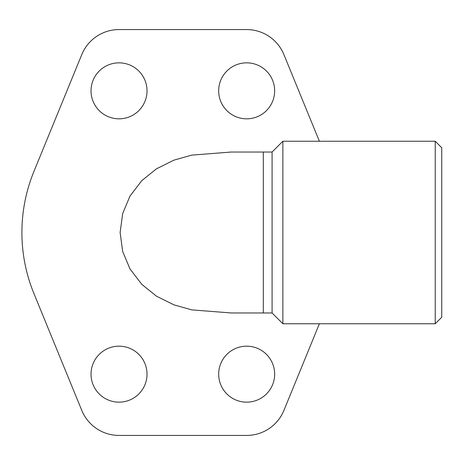 <?xml version="1.0" encoding="UTF-8"?>
<svg xmlns="http://www.w3.org/2000/svg" width="465" height="465" viewBox="0 0 465 465"><rect width="100%" height="100%" fill="white"/><g stroke="black" fill="none" stroke-linecap="round" stroke-linejoin="round"><path stroke-width="0.7" d="M272.083 152.032L272.083 312.968L263.312 312.968L263.312 152.032L272.083 152.032L282.871 141.244L435.234 141.244L435.234 323.756L282.871 323.756L282.871 141.244M435.234 141.244L441.75 147.76L441.75 317.24L435.234 323.756M91.035 90.838A27.987 27.987 0 0 1 119.028 62.845A27.987 27.987 0 0 1 147.016 90.838A27.987 27.987 0 0 1 119.028 118.825A27.987 27.987 0 0 1 91.035 90.838M218.672 90.838A27.987 27.987 0 0 1 246.659 62.845A27.987 27.987 0 0 1 274.652 90.838A27.987 27.987 0 0 1 246.659 118.825A27.987 27.987 0 0 1 218.672 90.838M91.035 374.162A27.987 27.987 0 0 1 119.028 346.175A27.987 27.987 0 0 1 147.016 374.162A27.987 27.987 0 0 1 119.028 402.155A27.987 27.987 0 0 1 91.035 374.162M218.672 374.162A27.987 27.987 0 0 1 246.659 346.175A27.987 27.987 0 0 1 274.652 374.162A27.987 27.987 0 0 1 246.659 402.155A27.987 27.987 0 0 1 218.672 374.162M319.385 323.756L283.894 410.438A40.234 40.234 0 0 1 246.659 435.426L119.028 435.426A40.234 40.234 0 0 1 81.794 410.438L33.904 293.485A160.942 160.942 0 0 1 33.904 171.515L81.794 54.562A40.234 40.234 0 0 1 119.028 29.574L246.659 29.574A40.234 40.234 0 0 1 283.894 54.562L319.385 141.244M231.239 312.968L191.772 309.882L173.98 304.866L156.49 296.193L141.808 284.371L129.997 268.927L122.69 251.513L120.121 232.5L122.69 213.487L129.997 196.073L141.808 180.629L156.49 168.807L173.98 160.134L191.772 155.118L231.239 152.032M272.083 312.968L282.871 323.756M230.495 312.968L263.312 312.968M230.495 152.032L263.312 152.032"/></g></svg>

